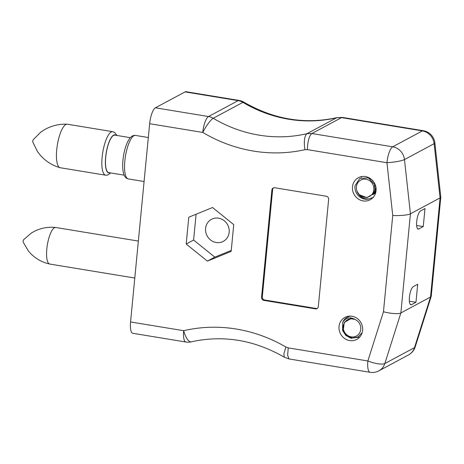 <?xml version="1.0" encoding="UTF-8"?>
<svg xmlns="http://www.w3.org/2000/svg" width="464" height="464" viewBox="0 0 464 464"><rect width="100%" height="100%" fill="white"/><g stroke="black" fill="none" stroke-linecap="round" stroke-linejoin="round"><path stroke-width="0.7" d="M205.593 228.404A12.505 11.652 61.8 0 1 211.468 219.321A12.505 11.652 61.8 0 1 223.81 220.406A12.505 11.652 61.8 0 1 229.17 232.278A12.505 11.652 61.8 0 1 223.288 241.361A12.505 11.652 61.8 0 1 210.946 240.277A12.505 11.652 61.8 0 1 205.593 228.404M271.887 190.025L261.563 297.267A2.778 2.587 -118.2 0 0 263.923 300.399L315.445 308.867A2.778 2.587 -118.2 0 0 318.321 306.594L328.645 199.358A2.778 2.587 -118.2 0 0 326.291 196.226L274.769 187.752A2.778 2.587 -118.2 0 0 271.887 190.025L272.629 189.631L262.305 296.867A2.778 2.587 -118.2 0 0 264.666 299.999L316.181 308.473A2.778 2.587 -118.2 0 0 317.37 308.38M149.652 123.702L130.564 321.958L183.68 330.693A149.362 139.159 61.8 0 1 285.888 347.014L288.254 347.884L367.865 360.969L383.473 311.715L392.735 215.482L386.953 162.713L307.348 149.628L304.889 149.704A149.362 139.159 61.8 0 1 202.768 132.437L149.652 123.702A13.897 4.106 -80.7 0 1 155.399 107.805L208.516 116.534A13.897 12.946 61.8 0 1 213.231 118.268A13.897 2.738 120.7 0 0 202.768 132.437A13.897 4.106 99.3 0 1 208.516 116.534L238.171 100.63L185.055 91.901L155.399 107.805M339.027 326.476A12.505 11.652 61.8 0 1 344.909 317.393A12.505 11.652 61.8 0 1 361.085 322.909A12.505 11.652 61.8 0 1 356.723 339.433A12.505 11.652 61.8 0 1 344.387 338.349A12.505 11.652 61.8 0 1 339.027 326.476M352.478 186.795A12.505 11.652 61.8 0 1 358.353 177.718A12.505 11.652 61.8 0 1 374.535 183.228A12.505 11.652 61.8 0 1 370.173 199.758A12.505 11.652 61.8 0 1 357.837 198.667A12.505 11.652 61.8 0 1 352.478 186.795M231.159 251.407L207.385 261.11L186.192 244.018L188.773 217.222L212.547 207.518L233.74 224.617L231.159 251.407M185.873 342.014A13.897 13.897 0 0 0 191.284 341.835L191.284 341.835A13.897 4.895 -103.1 0 1 183.68 330.693A13.897 4.106 -80.7 0 0 185.873 342.014L132.756 333.285A13.897 4.106 -80.7 0 1 130.564 321.958M185.055 91.901A13.897 4.106 -80.7 0 1 186.006 91.71L239.122 100.439A13.897 4.106 99.3 0 0 238.171 100.63A13.897 12.946 -118.2 0 1 242.887 102.364L213.231 118.268A135.465 126.214 -118.2 0 0 306.965 133.673C304.413 135.935 303.717 141.282 304.889 149.704M378.879 370.829A13.897 13.897 0 0 1 370.057 372.29A13.897 4.106 -80.7 0 1 367.865 360.969A13.897 3.741 -162.4 0 0 384.836 363.544L414.491 347.646A13.897 3.741 17.6 0 0 415.205 346.881L431.236 296.305L430.528 297.03L400.879 312.933L384.836 363.544A13.897 12.946 61.8 0 1 378.879 370.829L408.529 354.925A13.897 12.946 -118.2 0 0 414.491 347.646L430.528 297.03L440.075 197.902L434.13 143.672A13.897 12.946 -118.2 0 0 422.356 130.906L341.516 117.618L336.615 117.775L306.965 133.673L311.86 133.522C309.175 135.83 307.673 141.201 307.348 149.628M383.473 311.715C389.685 313.606 399.255 314.273 400.879 312.933L410.425 213.805L440.075 197.902L440.8 197.148L434.861 142.912A13.897 2.001 -6.3 0 1 434.13 143.672L404.48 159.575A13.897 2.001 173.7 0 1 386.953 162.713A13.897 4.106 99.3 0 1 392.701 146.81L422.356 130.906A13.897 4.106 -80.7 0 1 423.307 130.715L342.496 117.433L341.516 117.618L311.86 133.522L392.701 146.81A13.897 12.946 61.8 0 1 404.48 159.575L410.425 213.805C408.813 215.018 399.086 215.94 392.735 215.482M418.806 228.967L423.255 226.577L424.989 208.556L420.541 210.94A9.263 2.738 99.3 0 0 416.823 220.528A9.263 2.738 99.3 0 0 418.168 229.094A9.263 2.738 99.3 0 0 418.806 228.967L417.612 228.769M413.25 286.636A9.263 2.738 99.3 0 0 409.532 296.229A9.263 2.738 99.3 0 0 410.884 304.79A9.263 2.738 99.3 0 0 411.516 304.662L415.964 302.279L417.699 284.252L413.25 286.636M415.964 302.279L409.352 301.188M423.255 226.577L416.637 225.492M231.258 250.421L214.797 257.137L193.604 240.039L196.086 214.235M214.797 257.137L207.385 261.11M193.604 240.039L186.192 244.018M431.236 296.305L440.8 197.148M337.044 117.607C305.034 124.659 274.009 119.526 243.971 102.208L243.971 102.208A13.897 2.738 120.7 0 0 242.887 102.364A135.465 126.214 61.8 0 0 336.615 117.775L342.229 117.415M370.057 372.29L289.055 358.956L287.616 355.291L288.254 347.884M289.055 358.956L284.31 357.205L283.875 353.864L285.888 347.014M273.58 187.845A2.778 2.587 -118.2 0 0 272.629 189.631M369.251 198.905C363.289 199.369 359.206 196.806 357.002 191.22L359.275 194.712L366.902 197.681L373.677 193.581L374.651 184.504L368.329 177.828L359.722 178.483L355.012 185.797A11.577 10.788 61.8 0 0 369.251 198.905L371.838 197.809M375.747 186.4L374.993 185.687M372.447 180.757L372.36 180.252M370.939 179.33L370.956 178.994M376.055 190.669L375.011 190.391M372.818 194.718L375.939 191.551L374.732 191.388M375.794 192.264L374.396 192.247M375.654 192.815L375.016 192.92M374.964 192.931L374.025 192.995M375.55 193.175L374.465 193.494M374.413 193.505L373.636 193.645M373.23 194.213L375.277 193.407L373.259 194.184M375.614 192.949L372.934 194.584M375.91 191.702L372.812 194.729M369.095 178.17L370.724 178.82M375.921 187.259L374.628 192.334L373.52 193.824M373.659 193.604L374.535 192.386L375.782 186.551L375.034 185.873M372.319 180.618L372.244 180.136M370.852 179.266L370.875 178.93M376.049 190.733L374.993 190.466M375.927 191.603L374.709 191.452M375.788 192.305L374.373 192.305M375.649 192.844L374.982 192.966M374.924 192.972L373.996 193.047M375.544 193.192L374.425 193.534M374.373 193.546L373.607 193.685M375.631 192.902L372.917 194.602M369.489 178.373L371.217 179.203M372.754 193.279A9.263 8.63 61.8 0 1 357.553 192.345A9.263 8.63 61.8 0 1 365.162 179.15A9.263 8.63 61.8 0 1 372.754 193.279M350.848 316.117A11.577 10.788 61.8 0 0 347.292 317.243A11.577 10.788 61.8 0 0 342.71 322.289L342.531 330.362L345.796 335.408L350.993 338.279L359.2 337.137M350.778 318.64L351.41 317.939M350.25 318.704L354.925 319.342L350.999 318.664L344.305 322.335L343.25 330.322L346.631 335.553L352.222 338.012L358.046 336.916L362.158 332.653M342.71 322.289C345.779 317.666 349.856 316.686 354.925 319.342M350.726 318.646L351.225 318.084M343.714 330.252A9.263 8.63 61.8 0 1 353.748 319.017A9.263 8.63 61.8 0 1 358.614 334.266A9.263 8.63 61.8 0 1 343.714 330.252M134.792 278.035L49.741 264.051A18.525 5.469 -80.7 0 1 49.66 264.039C42.45 262.409 36.25 259.04 31.053 253.941L28.414 251.024L23.2 242.179A1.392 0.412 -80.7 0 1 23.206 240.764A1.392 0.412 -80.7 0 1 23.606 239.72L31.378 233.009L34.812 231.089C41.366 227.923 48.32 226.716 55.668 227.482A18.525 5.469 -80.7 0 1 55.75 227.493L138.353 241.071M49.66 264.039A18.525 5.469 -80.7 0 1 47.699 242.927A18.525 5.469 -80.7 0 1 55.668 227.482M110.768 172.944L107.648 175.061L105.606 175.189L60.198 167.724A22.046 6.513 -80.7 0 1 59.978 167.678C52.032 165.329 45.391 161.078 40.049 154.924L37.445 151.531L32.816 142.1A1.392 0.412 -80.7 0 1 32.816 140.836A1.392 0.412 -80.7 0 1 33.205 139.734L40.612 132.281L44.167 129.897C51.191 125.779 58.847 123.876 67.129 124.195A22.046 6.513 -80.7 0 1 67.35 124.219L112.758 131.683L114.649 132.46L116.928 135.465M59.978 167.678A22.046 6.513 -80.7 0 1 57.484 144.153A22.046 6.513 -80.7 0 1 67.129 124.195M124.143 175.143L108.721 172.608A18.989 5.609 -80.7 0 1 106.384 152.296A18.989 5.609 -80.7 0 1 114.886 135.134L130.303 137.669M411.516 304.662L410.321 304.465M316.181 308.473L315.445 308.867M264.666 299.999L263.923 300.399M262.305 296.867L261.563 297.267M105.606 175.189A22.046 6.513 -80.7 0 1 102.886 151.618A22.046 6.513 -80.7 0 1 112.758 131.683M109.672 172.765A19.268 5.69 -80.7 0 1 106.302 152.273A19.268 5.69 -80.7 0 1 115.832 135.285M125.593 155.347A22.046 6.513 -80.7 0 1 135.465 135.418C133.359 135.169 131.486 136.103 129.839 138.22C127.078 141.943 125.013 147.564 123.65 155.098C122.287 163.235 122.363 169.691 123.876 174.464C124.764 176.999 126.237 178.483 128.313 178.924A22.046 6.513 -80.7 0 1 125.593 155.347M408.529 354.925A13.897 13.897 0 0 0 415.205 346.881M434.861 142.912A13.897 13.897 0 0 0 423.307 130.715M243.971 102.208A13.897 13.897 0 0 0 239.122 100.439M191.284 341.835C223.277 334.788 254.289 339.909 284.31 357.205M372.749 197.322L373.178 197.096M361.137 177.271L361.566 177.045M348.499 316.599L348.922 316.373M347.292 317.243L347.588 317.086M148.323 137.53L135.465 135.418M144.084 181.517L128.313 178.924"/></g></svg>
